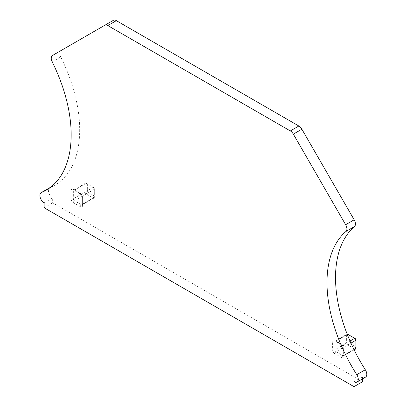 <?xml version="1.0" encoding="UTF-8"?>
<svg xmlns="http://www.w3.org/2000/svg" width="407" height="407" viewBox="0 0 407 407"><rect width="100%" height="100%" fill="white"/><g stroke="black" fill="none" stroke-linecap="round" stroke-linejoin="round"><path stroke-width="0.31" stroke-dasharray="2.04 1.53" d="M348.901 342.984L348.901 334.941L355.866 338.965L355.866 347.003L348.901 342.984L346.627 342.984A1.608 0.926 -120 0 0 347.766 344.953L348.901 342.984M355.866 348.321L355.866 347.003L354.731 348.977A1.608 0.926 -120 0 0 355.535 349.053M354.731 348.977L347.766 344.953L336.024 351.734L342.989 355.754L354.731 348.977M347.176 334.137A1.608 0.926 -120 0 0 346.962 334.208A1.608 0.926 -120 0 0 346.627 334.941L334.89 341.722A1.608 0.926 60 0 1 335.22 340.985A1.608 0.926 60 0 1 336.024 341.066L342.989 345.085A1.608 0.926 60 0 1 344.129 347.054L344.129 355.097A1.608 0.926 60 0 1 343.793 355.835A1.608 0.926 60 0 1 342.989 355.754A1.608 0.926 120 0 0 341.855 357.722L334.89 353.703A1.608 0.926 120 0 1 336.024 351.734A1.608 0.926 60 0 1 334.89 349.761L346.627 342.984L346.627 334.941L348.901 334.941L347.766 334.284L348.901 334.941M362.535 381.725L52.671 202.828L52.671 197.909A6.029 3.48 60 0 1 48.733 192.592A6.029 3.48 60 0 1 49.659 187.759M52.198 61.869L60.724 56.944A121.011 69.867 60 0 1 54.619 185.312A121.011 69.867 60 0 1 50.209 187.51M60.724 56.944A6.029 3.48 60 0 1 61.03 50.549L113.334 20.35M365.547 377.101A6.029 3.48 60 0 1 362.535 376.801L362.535 378.841M354.004 381.725L362.535 376.801M44.144 207.753L52.671 202.828M44.144 202.828L52.671 197.909M52.503 55.474L61.03 50.549M73.357 202.706A1.608 0.926 120 0 1 74.491 200.737A1.608 0.926 60 0 1 73.357 198.769L73.357 190.725A1.608 0.926 60 0 1 73.687 189.988A1.608 0.926 60 0 1 74.491 190.069L81.456 194.088A1.608 0.926 60 0 1 82.596 196.062L82.596 204.1L94.332 197.324A1.608 0.926 60 0 1 94.002 198.061A1.608 0.926 60 0 1 93.198 197.98L86.233 193.961A1.608 0.926 60 0 1 85.094 191.992L85.094 183.949A1.608 0.926 60 0 1 85.429 183.211A1.608 0.926 60 0 1 86.233 183.292L93.198 187.312A1.608 0.926 60 0 1 94.332 189.28L94.332 197.324L94.332 187.968L93.198 187.312L81.456 194.088A1.608 0.926 -60 0 1 80.652 194.17A1.608 0.926 -60 0 1 80.321 193.432A3.215 1.857 60 0 1 82.596 197.375L82.596 205.413A3.215 1.857 60 0 1 80.321 206.731L73.357 202.706A3.215 1.857 60 0 1 71.083 198.769L71.083 190.725A3.215 1.857 60 0 1 73.357 189.413L80.321 193.432M71.083 190.725A1.608 0.926 180 0 0 73.357 190.725L85.094 183.949L87.368 183.949L86.233 183.292L74.491 190.069A1.608 0.926 -60 0 1 73.687 190.15L80.652 194.17C81.476 194.826 81.965 195.675 82.122 196.718L82.122 204.757A1.608 0.926 -0 0 1 82.596 204.1A1.608 0.926 60 0 1 82.26 204.838A1.608 0.926 60 0 1 81.456 204.757L93.198 197.98L94.332 196.011L87.368 191.992L87.368 183.949L94.332 187.968L94.332 189.28L82.596 196.062A1.608 0.926 0 0 0 82.122 196.718A1.608 0.926 0 0 0 82.596 197.375M350.025 341.025L342.989 345.085A1.608 0.926 -60 0 1 342.185 345.167L335.22 341.142A1.608 0.926 -60 0 0 336.024 341.066L347.334 334.534M353.917 349.445L344.129 355.097A1.608 0.926 0 0 0 343.656 355.754L343.656 347.71A1.608 0.926 0 0 1 344.129 347.054L350.946 343.116M332.616 341.722A1.608 0.926 180 0 0 334.89 341.722L334.89 349.761A1.608 0.926 180 0 1 332.616 349.761L332.616 341.722A3.215 1.857 60 0 1 334.89 340.41A1.608 0.926 -60 0 0 335.22 341.142L346.962 334.208M341.855 344.429A3.215 1.857 60 0 1 344.129 348.367A1.608 0.926 0 0 1 343.656 347.71C343.498 346.672 343.009 345.823 342.185 345.167A1.608 0.926 -60 0 1 341.855 344.429L334.89 340.41M354.126 349.867L343.656 355.754A1.608 0.926 0 0 0 344.129 356.41L344.129 348.367M344.129 356.41A3.215 1.857 60 0 1 341.855 357.722M334.89 353.703A3.215 1.857 60 0 1 332.616 349.761M71.083 198.769A1.608 0.926 180 0 0 73.357 198.769L85.094 191.992L87.368 191.992L86.233 193.961L74.491 200.737L81.456 204.757A1.608 0.926 120 0 0 80.321 206.731M94.002 198.061L82.122 204.757A1.608 0.926 -0 0 0 82.596 205.413M85.429 183.211L73.687 190.15A1.608 0.926 -60 0 1 73.357 189.413M46.093 190.237L54.619 185.312"/><path stroke-width="0.61" d="M347.334 334.534L347.766 334.284L355.866 338.965L355.866 340.277A1.608 0.926 -120 0 0 354.731 338.309L355.866 338.965M350.946 343.116L355.866 340.277L355.866 348.321A1.608 0.926 -120 0 1 355.535 349.053L354.126 349.867M347.766 334.284A1.608 0.926 -120 0 0 347.176 334.137M41.132 192.684A6.029 3.48 60 0 1 41.366 192.567A121.011 69.867 60 0 0 46.093 190.237A121.011 69.867 60 0 0 52.198 61.869A6.029 3.48 60 0 1 52.503 55.474L104.808 25.275A6.029 3.48 60 0 1 107.824 25.575L290.328 130.942A6.029 3.48 60 0 1 293.34 134.122L345.65 224.72A6.029 3.48 60 0 1 345.955 231.471A121.011 69.867 60 0 0 356.786 374.674A6.029 3.48 60 0 1 357.02 382.025A6.029 3.48 60 0 1 354.004 381.725L354.004 386.65L44.144 207.753L44.144 202.828A6.029 3.48 60 0 1 40.207 197.517A6.029 3.48 60 0 1 41.132 192.684L49.659 187.759A6.029 3.48 60 0 1 49.893 187.642A121.011 69.867 60 0 0 50.209 187.51M104.808 25.275L113.334 20.35A6.029 3.48 60 0 1 116.351 20.65L298.855 126.017A6.029 3.48 60 0 1 301.872 129.202L354.176 219.795A6.029 3.48 60 0 1 354.482 226.546A121.011 69.867 60 0 0 365.313 369.749A6.029 3.48 60 0 1 365.547 377.101L357.02 382.025M362.535 378.841L362.535 381.725L354.004 386.65M350.025 341.025L354.731 338.309M353.917 349.445L355.866 348.321M345.65 224.72L354.176 219.795M345.955 231.471L354.482 226.546M356.786 374.674L365.313 369.749M41.366 192.567L49.893 187.642M290.328 130.942L298.855 126.017M293.34 134.122L301.872 129.202M116.351 20.65L107.824 25.575"/></g></svg>

